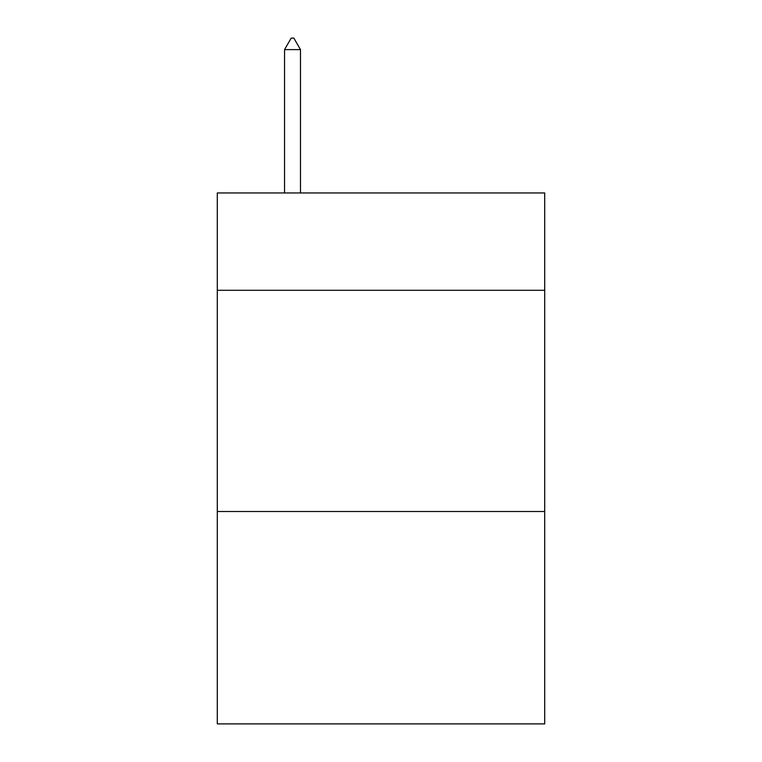 <?xml version="1.0" encoding="UTF-8"?>
<svg xmlns="http://www.w3.org/2000/svg" width="762" height="762" viewBox="0 0 762 762"><rect width="100%" height="100%" fill="white"/><g stroke="black" fill="none" stroke-linecap="round" stroke-linejoin="round"><path stroke-width="1.14" d="M544.706 290.293L544.706 192.957L217.294 192.957L217.294 290.293L544.706 290.293L544.706 723.9L217.294 723.9L217.294 290.293M544.706 511.521L217.294 511.521M300.476 49.606L293.837 38.1L291.179 38.1L284.55 49.606L300.476 49.606L300.476 192.957M284.55 49.606L284.55 192.957"/></g></svg>
